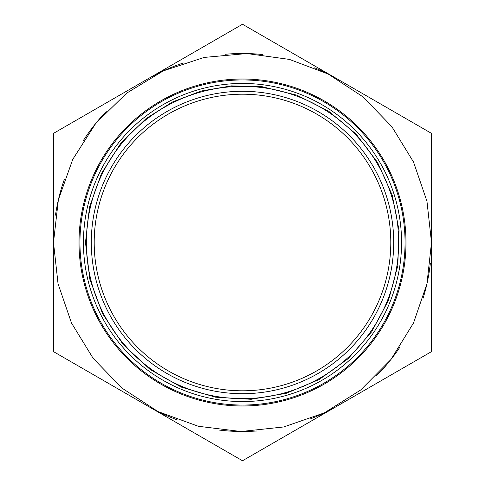 <?xml version="1.0" encoding="UTF-8"?>
<svg xmlns="http://www.w3.org/2000/svg" width="485" height="485" viewBox="0 0 485 485"><rect width="100%" height="100%" fill="white"/><g stroke="black" fill="none" stroke-linecap="round" stroke-linejoin="round"><path stroke-width="0.73" d="M242.5 405.987A163.487 163.487 0 0 0 405.987 242.5A163.487 163.487 0 0 0 242.5 79.013A163.487 163.487 0 0 0 79.013 242.5A163.487 163.487 0 0 0 242.5 405.987M94.199 242.5A148.301 148.301 0 0 1 242.5 94.199A148.301 148.301 0 0 1 390.801 242.5A148.301 148.301 0 0 1 242.5 390.801A148.301 148.301 0 0 1 94.199 242.5M393.711 242.5A151.211 151.211 0 0 0 166.895 111.55A151.211 151.211 0 0 0 166.895 373.45A151.211 151.211 0 0 0 393.711 242.5M430.347 263.41A189.011 189.011 0 0 1 423.108 298.233M400.064 346.896A189.011 189.011 0 0 1 376.687 375.614M343.137 402.489A189.011 189.011 0 0 1 310.012 419.04M149.507 77.946A189.011 189.011 0 0 1 183.372 62.977M225.464 54.259A189.011 189.011 0 0 1 262.494 54.55M314.68 67.815A189.011 189.011 0 0 1 337.002 78.812L242.5 24.25L53.489 133.375L53.489 351.625L242.5 460.75L431.511 351.625L431.511 133.375L337.002 78.812M55.484 215.122A189.011 189.011 0 0 1 64.408 179.189M83.323 140.583A189.011 189.011 0 0 1 106.245 111.508M256.577 430.983A189.011 189.011 0 0 1 219.559 430.11M177.765 420.077A189.011 189.011 0 0 1 147.998 406.187M242.5 401.562A159.062 159.062 0 0 0 401.562 242.5A159.062 159.062 0 0 0 242.5 83.438A159.062 159.062 0 0 0 83.438 242.5A159.062 159.062 0 0 0 242.5 401.562M242.5 398.652A156.152 156.152 0 0 1 86.348 242.5A156.152 156.152 0 0 1 242.5 86.348A156.152 156.152 0 0 1 398.652 242.5A156.152 156.152 0 0 1 242.5 398.652M242.5 405.048A162.548 162.548 0 0 0 405.048 242.5A162.548 162.548 0 0 0 242.5 79.952A162.548 162.548 0 0 0 79.952 242.5A162.548 162.548 0 0 0 242.5 405.048M53.489 242.5L58.37 199.82L72.762 159.347L95.921 123.172L126.652 93.15L163.372 70.852L204.173 57.418L246.95 53.544L289.503 59.431L328.309 74.09L362.98 96.867L391.844 126.652L413.523 162.026L426.958 201.269L431.511 242.5L426.958 283.731L413.523 322.974L390.934 359.518L360.676 390.007L324.32 412.88L283.731 426.958L241.015 431.504L198.377 426.291L158.019 411.577L122.02 388.133L93.15 358.342L71.477 322.98L58.042 283.731L53.489 242.5M85.475 242.5L89.531 207.04L101.486 173.418L120.729 143.366L146.258 118.425L172.314 102.038L201.063 91.041L231.412 85.869L262.179 86.712L296.85 95.181L328.709 111.259L356.117 134.115L377.657 162.566L392.213 195.152L399.04 230.181L397.779 265.847L388.497 300.306L371.674 331.776L348.182 358.639L319.227 379.5L286.308 393.286L251.127 399.288L215.504 397.185L181.275 387.097L150.204 369.534L123.099 344.477L102.59 313.789L89.816 279.16L85.475 242.5"/></g></svg>
